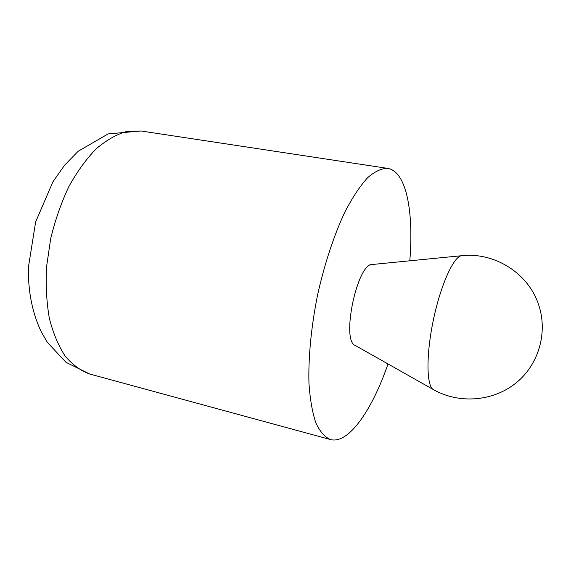 <?xml version="1.0" encoding="UTF-8"?>
<svg xmlns="http://www.w3.org/2000/svg" width="571" height="571" viewBox="0 0 571 571"><rect width="100%" height="100%" fill="white"/><g stroke="black" fill="none" stroke-linecap="round" stroke-linejoin="round"><path stroke-width="0.86" d="M433.211 389.493L355.312 345.484C340.773 341.115 357.36 262.589 372.42 264.48L461.468 255.722M388.016 363.955C372.149 409.971 348.667 444.459 330.409 439.542C324.813 437.15 319.974 431.647 315.899 423.04C312.394 412.64 310.082 399.443 308.961 383.448C308.233 357.781 311.174 326.897 317.526 295.193C324.535 263.624 334.335 234.196 345.376 211.006C352.871 196.831 360.322 185.696 367.731 177.602C374.94 171.379 381.585 168.302 387.673 168.381C391.499 169.002 394.889 171.114 397.83 174.726C409.136 188.53 412.954 222.347 409.8 260.797M461.918 255.672C454.138 255.48 440.905 284.108 433.439 319.674C425.895 355.219 426.416 386.753 433.61 389.722C459.284 404.204 493.537 401.549 516.548 382.541C539.588 363.584 548.438 330.324 537.803 302.459C526.698 272.067 493.665 252.175 461.918 255.672M330.409 439.542L89.726 374.026C80.775 370.807 72.603 364.855 65.222 356.168C58.485 345.94 53.203 333.371 49.384 318.461C46.565 302.444 45.63 285.2 46.572 266.736L50.648 238.835C55.123 220.299 61.161 202.948 68.77 186.774C77.092 171.721 86.228 159.073 96.185 148.824C106.349 140.188 116.491 134.406 126.605 131.494L141.051 130.987L387.673 168.381M89.726 374.026L65.993 362.321L47.336 342.343L41.198 331.694C34.039 316.598 29.87 299.704 28.693 281.011L28.55 266.371L35.63 221.991L52.846 181.928L64.537 165.276L78.127 151.286L108.133 133.914L141.051 130.987"/></g></svg>
